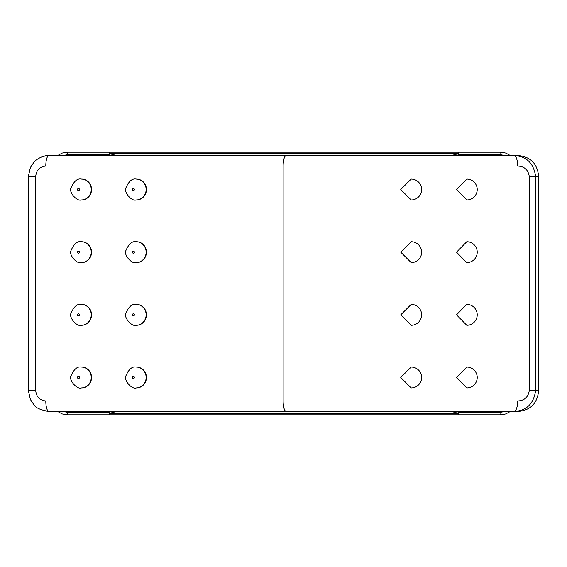 <?xml version="1.0" encoding="UTF-8"?>
<svg xmlns="http://www.w3.org/2000/svg" width="567" height="567" viewBox="0 0 567 567"><rect width="100%" height="100%" fill="white"/><g stroke="black" fill="none" stroke-linecap="round" stroke-linejoin="round"><path stroke-width="0.85" d="M510.413 155.578L505.835 153.062L500.682 152.183L458.285 152.183L458.604 154.798L458.285 152.183L67.317 152.183L66.998 154.798L109.396 154.798L109.715 152.183L109.396 154.798L112.323 155.578M57.579 411.422L62.164 413.938L67.317 414.817L109.715 414.817L109.396 412.202L109.715 414.817L458.285 414.817L458.604 412.202L458.285 414.817L500.682 414.817L501.001 412.202L458.604 412.202L455.677 411.422M67.317 152.183L62.164 153.062L57.579 155.578M67.317 414.817L66.998 412.202L62.54 411.422M500.682 414.817L505.835 413.938L510.413 411.422M500.682 152.183L501.001 154.798L505.459 155.578M400.763 189.52L411.195 179.073A10.44 10.44 0 0 1 421.635 189.52A10.44 10.44 0 0 1 411.195 199.96L400.763 189.52M456.534 189.52L466.783 179.073A10.44 10.44 0 0 1 477.223 189.52A10.44 10.44 0 0 1 466.783 199.96L456.534 189.52M400.763 252.173L411.195 241.733A10.44 10.44 0 0 1 421.635 252.173A10.44 10.44 0 0 1 411.195 262.613L400.763 252.173M456.534 252.173L466.783 241.733A10.44 10.44 0 0 1 477.223 252.173A10.44 10.44 0 0 1 466.783 262.613L456.534 252.173M400.763 314.827L411.195 304.387A10.44 10.44 0 0 1 421.635 314.827A10.44 10.44 0 0 1 411.195 325.267L400.763 314.827M456.534 314.827L466.783 304.387A10.44 10.44 0 0 1 477.223 314.827A10.44 10.44 0 0 1 466.783 325.267L456.534 314.827M529.28 176.465L535.638 176.465C533.689 163.147 526.495 156.18 514.056 155.578A10.44 3.629 90 0 1 517.685 166.025C524.362 166.322 528.231 169.802 529.28 176.465L529.28 390.535C528.231 397.191 524.362 400.678 517.685 400.975A10.44 3.629 90 0 1 514.056 411.422L518.486 411.422C530.712 410.161 537.431 403.194 538.65 390.535L529.28 390.535M400.763 377.48L411.195 367.04A10.44 10.44 0 0 1 421.635 377.48A10.44 10.44 0 0 1 411.195 387.927L400.763 377.48M456.534 377.48L466.783 367.04A10.44 10.44 0 0 1 477.223 377.48A10.44 10.44 0 0 1 466.783 387.927L456.534 377.48M81.421 179.08A10.44 9.979 90 0 1 81.577 179.073A10.44 9.979 90 0 1 91.556 189.52A10.44 9.979 90 0 1 81.577 199.96A10.44 9.979 90 0 1 81.421 199.96M136.307 179.08A10.44 9.979 90 0 1 136.463 179.073A10.44 9.979 90 0 1 146.442 189.52A10.44 9.979 90 0 1 136.463 199.96A10.44 9.979 90 0 1 136.307 199.96M136.307 241.733A10.44 9.979 90 0 1 136.463 241.733A10.44 9.979 90 0 1 146.442 252.173A10.44 9.979 90 0 1 136.463 262.613A10.44 9.979 90 0 1 136.307 262.613M136.307 304.387A10.44 9.979 90 0 1 136.463 304.387A10.44 9.979 90 0 1 146.442 314.827A10.44 9.979 90 0 1 136.463 325.267A10.44 9.979 90 0 1 136.307 325.267M136.307 367.04A10.44 9.979 90 0 1 136.463 367.04A10.44 9.979 90 0 1 146.442 377.48A10.44 9.979 90 0 1 136.463 387.927A10.44 9.979 90 0 1 136.307 387.92M81.421 367.04A10.44 9.979 90 0 1 81.577 367.04A10.44 9.979 90 0 1 91.556 377.48A10.44 9.979 90 0 1 81.577 387.927A10.44 9.979 90 0 1 81.421 387.92M81.421 304.387A10.44 9.979 90 0 1 81.577 304.387A10.44 9.979 90 0 1 91.556 314.827A10.44 9.979 90 0 1 81.577 325.267A10.44 9.979 90 0 1 81.421 325.267M81.421 241.733A10.44 9.979 90 0 1 81.577 241.733A10.44 9.979 90 0 1 91.556 252.173A10.44 9.979 90 0 1 81.577 262.613A10.44 9.979 90 0 1 81.421 262.613M43.517 410.685L48.875 411.422L514.056 411.422C526.495 410.813 533.689 403.853 535.638 390.535L535.638 176.465L538.65 176.465C537.431 163.806 530.712 156.839 518.486 155.578L48.875 155.578L43.652 156.272M538.65 176.465L538.65 390.535M48.875 411.422A10.44 3.076 -90 0 1 45.799 400.975C39.683 400.345 36.323 396.865 35.714 390.535L28.35 390.535L30.42 399.579L34.02 404.93C35.799 407.914 40.746 410.076 48.875 411.422M45.799 166.025A10.44 3.076 -90 0 1 48.875 155.578C42.015 155.075 34.247 161.085 33.977 162.112L30.391 167.478L28.35 176.465L35.714 176.465C36.323 170.135 39.683 166.655 45.799 166.025L517.685 166.025M62.54 155.578L66.998 154.798M112.323 411.422L109.396 412.202L66.998 412.202M116.774 155.578L109.715 153.692L458.285 153.692L451.226 155.578M451.226 411.422L458.285 413.308L109.715 413.308L116.774 411.422M455.677 155.578L458.604 154.798L501.001 154.798M505.459 411.422L501.001 412.202M286.215 155.578A10.44 3.076 90 0 0 283.139 166.025L283.139 400.975L45.799 400.975M517.685 400.975L283.139 400.975A10.44 3.076 -90 0 0 286.215 411.422M81.265 199.96A10.44 9.979 -90 0 0 91.244 189.52A10.44 9.979 -90 0 0 81.258 179.073C77.346 178.272 73.916 181.234 70.988 187.946C68.6 191.816 76.743 201.696 81.265 199.96L81.577 199.96M78.501 190.562A1.042 0.999 90 0 1 77.636 188.995A1.042 0.999 90 0 1 79.366 188.995A1.042 0.999 90 0 1 78.501 190.562M136.151 199.96A10.44 9.979 -90 0 0 146.13 189.52A10.44 9.979 -90 0 0 136.144 179.073C132.231 178.272 128.801 181.234 125.874 187.946C123.486 191.816 131.629 201.696 136.151 199.96L136.463 199.96M133.387 190.562A1.042 0.999 90 0 1 132.522 188.995A1.042 0.999 90 0 1 134.251 188.995A1.042 0.999 90 0 1 133.387 190.562M136.151 262.613A10.44 9.979 -90 0 0 146.13 252.173A10.44 9.979 -90 0 0 136.144 241.733C132.231 240.925 128.801 243.888 125.874 250.607C123.486 254.47 131.629 264.35 136.151 262.613L136.463 262.613M133.387 253.215A1.042 0.999 90 0 1 132.522 251.649A1.042 0.999 90 0 1 134.251 251.649A1.042 0.999 90 0 1 133.387 253.215M136.151 325.267A10.44 9.979 -90 0 0 146.13 314.827A10.44 9.979 -90 0 0 136.144 304.387C132.231 303.586 128.801 306.541 125.874 313.26C123.486 317.123 131.629 327.003 136.151 325.267L136.463 325.267M133.387 315.869A1.042 0.999 90 0 1 132.522 314.302A1.042 0.999 90 0 1 134.251 314.302A1.042 0.999 90 0 1 133.387 315.869M136.151 387.927A10.44 9.979 -90 0 0 146.13 377.48A10.44 9.979 -90 0 0 136.144 367.04C132.231 366.239 128.801 369.195 125.874 375.914C123.486 379.784 131.629 389.657 136.151 387.927L136.463 387.927M133.387 378.529A1.042 0.999 90 0 1 132.522 376.963A1.042 0.999 90 0 1 134.251 376.963A1.042 0.999 90 0 1 133.387 378.529M81.265 387.927A10.44 9.979 -90 0 0 91.244 377.48A10.44 9.979 -90 0 0 81.258 367.04C77.346 366.239 73.916 369.195 70.988 375.914C68.6 379.784 76.743 389.657 81.265 387.927L81.577 387.927M78.501 378.529A1.042 0.999 90 0 1 77.636 376.963A1.042 0.999 90 0 1 79.366 376.963A1.042 0.999 90 0 1 78.501 378.529M81.265 325.267A10.44 9.979 -90 0 0 91.244 314.827A10.44 9.979 -90 0 0 81.258 304.387C77.346 303.586 73.916 306.541 70.988 313.26C68.6 317.123 76.743 327.003 81.265 325.267L81.577 325.267M78.501 315.869A1.042 0.999 90 0 1 77.636 314.302A1.042 0.999 90 0 1 79.366 314.302A1.042 0.999 90 0 1 78.501 315.869M81.265 262.613A10.44 9.979 -90 0 0 91.244 252.173A10.44 9.979 -90 0 0 81.258 241.733C77.346 240.925 73.916 243.888 70.988 250.607C68.6 254.47 76.743 264.35 81.265 262.613L81.577 262.613M78.501 253.215A1.042 0.999 90 0 1 77.636 251.649A1.042 0.999 90 0 1 79.366 251.649A1.042 0.999 90 0 1 78.501 253.215M35.714 390.535L35.714 176.465M28.35 176.465L28.35 390.535"/></g></svg>
